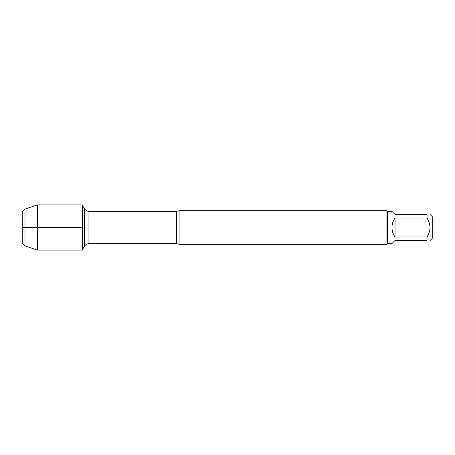 <?xml version="1.0" encoding="UTF-8"?>
<svg xmlns="http://www.w3.org/2000/svg" width="455" height="455" viewBox="0 0 455 455"><rect width="100%" height="100%" fill="white"/><g stroke="black" fill="none" stroke-linecap="round" stroke-linejoin="round"><path stroke-width="0.68" d="M179.105 210.75L179.105 244.25L386.909 244.25L386.909 210.75L179.105 210.75L176.671 211.308L88.935 211.308L88.935 243.692C86.968 243.761 85.46 244.625 84.42 246.297L84.42 208.703L82.315 205.051M430.089 214.47L432.25 216.631L432.25 238.369L430.089 240.53M395.025 240.53L391.971 243.584L387.575 243.584L387.575 211.416L391.971 211.416L395.025 214.47L427.04 214.47C430.976 214.47 430.976 214.47 427.04 214.47L427.04 218.076C430.976 224.361 430.976 230.645 427.04 236.924L427.04 240.53C430.976 240.53 430.976 240.53 427.04 240.53L395.025 240.53M395.025 218.076C393.018 220.897 392 224.036 391.971 227.5C392 230.964 393.018 234.103 395.025 236.924L395.025 218.076L427.04 218.076M395.025 236.924L427.04 236.924M82.315 250.119L82.315 204.881L37.418 204.881L37.418 227.5L22.75 227.5L82.315 227.5L37.418 227.5L37.418 250.119L82.315 250.119M24.985 209.09L22.75 211.325L22.75 243.675L24.985 245.91L24.985 209.09L37.418 204.881M179.105 244.25L176.671 243.692L176.671 211.308M176.671 243.692L88.935 243.692M84.42 246.297L82.315 249.949M88.935 211.308C86.968 211.239 85.46 210.375 84.42 208.703M387.575 211.416L386.909 210.75M387.575 243.584L386.909 244.25M24.985 245.91L37.418 250.119"/></g></svg>
